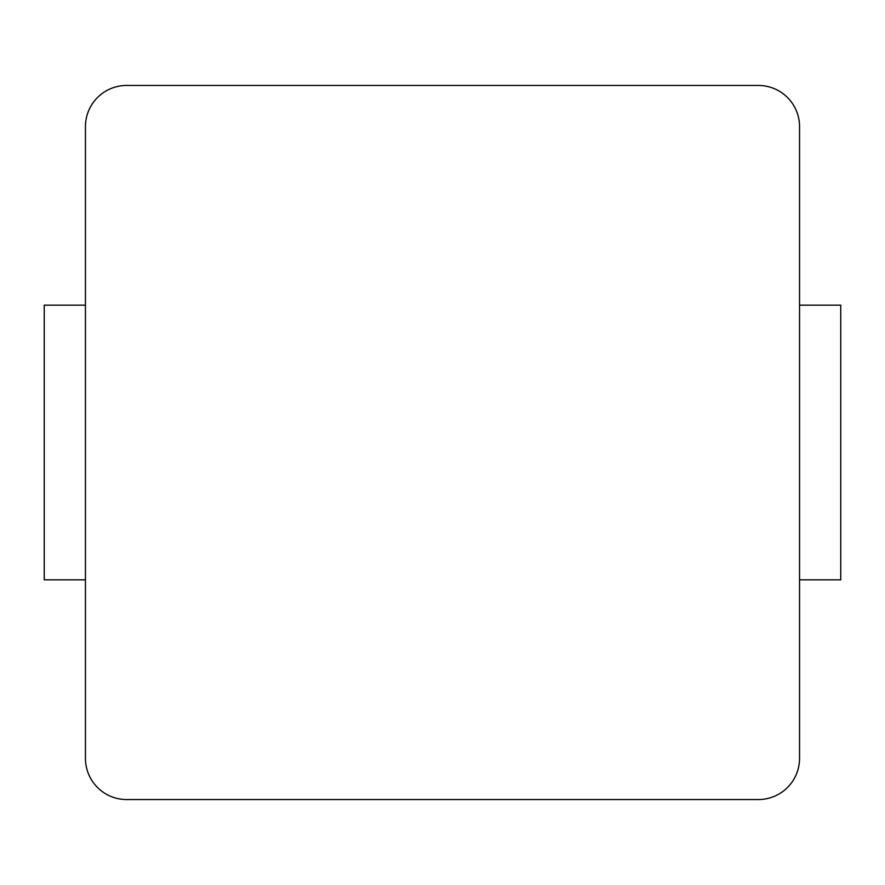 <?xml version="1.0" encoding="UTF-8"?>
<svg xmlns="http://www.w3.org/2000/svg" width="885" height="885" viewBox="0 0 885 885"><rect width="100%" height="100%" fill="white"/><g stroke="black" fill="none" stroke-linecap="round" stroke-linejoin="round"><path stroke-width="1.33" d="M799.553 758.356L799.553 126.644A41.197 41.197 0 0 0 758.356 85.447L126.644 85.447A41.197 41.197 0 0 0 85.447 126.644L85.447 758.356A41.197 41.197 0 0 0 126.644 799.553L758.356 799.553A41.197 41.197 0 0 0 799.553 758.356M85.447 305.17L44.25 305.17L44.25 579.83L85.447 579.83M799.553 579.83L840.75 579.83L840.75 305.17L799.553 305.17"/></g></svg>
